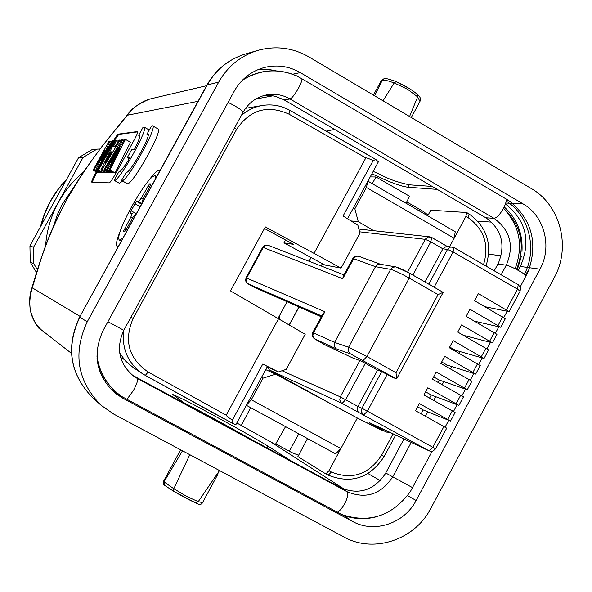<?xml version="1.0" encoding="UTF-8"?>
<svg xmlns="http://www.w3.org/2000/svg" width="592" height="592" viewBox="0 0 592 592"><rect width="100%" height="100%" fill="white"/><g stroke="black" fill="none" stroke-linecap="round" stroke-linejoin="round"><path stroke-width="0.89" d="M517.26 269.848L521.382 256.314M521.981 251.482C522.965 233.551 517.045 218.7 504.221 206.941M503.496 208.384C519.739 225.73 523.609 245.843 515.099 268.724M111.311 389.743L116.602 392.718M276.146 70.833L267.562 69.242L258.845 69.301M518.252 270.381L520.353 266.459C531.142 241.299 526.17 220.468 505.435 203.981M122.529 398.046L115.196 393.214C96.163 375.498 92.145 354.564 103.156 330.41L234.225 91.183C241.277 78.854 251.526 70.907 264.964 67.347C277.382 64.506 289.155 66.252 300.277 72.601L523.01 203.855C544.462 215.91 552.454 246.945 539.978 269.182L416.124 500.499C404.373 523.557 374.129 533.614 352.469 521.404L122.529 398.046L114.249 391.46M341.747 514.559L122.056 396.662M432.13 451.333L410.234 491.797C392.037 516.224 369.053 523.75 341.288 514.367M525.481 275.125C527.605 271.269 528.493 270.122 528.138 271.676L520.242 286.876M507.144 311.325L503.829 317.504M498.819 326.858L495.467 333.126M490.494 342.398L487.09 348.755M482.162 357.96L478.706 364.398M473.815 373.53L470.322 380.064M465.467 389.122L461.923 395.737M457.105 404.721L453.516 411.433M448.736 420.342L445.095 427.135M326.303 131.106L334.658 129.419L284.212 99.915L290.05 98.968L494.031 218.344L485.78 217.767L486.816 218.396C501.72 229.918 505.612 244.755 498.486 262.907L497.909 264.017L506.293 265.194C514.418 245.902 510.334 230.288 494.031 218.344C496.755 217.908 499.885 214.615 503.444 208.48C505.79 203.929 506.619 200.732 505.923 198.868L510.356 201.672L506.13 199.511M505.923 198.868L301.942 78.795C302.12 80.394 300.973 83.509 298.509 88.141C294.897 94.461 292.078 98.072 290.05 98.968C282.813 94.838 275.11 93.462 266.94 94.831C256.528 96.933 248.573 102.742 243.09 112.258C242.172 110.186 237.17 106.9 228.09 102.386M296.259 75.746L301.942 78.795M87.246 321.767C72.661 353.195 77.256 381.019 101.04 405.231L113.76 414.097L344.063 537.055C373.663 553.646 414.8 539.837 430.776 508.469L554.304 277.515C571.258 247.256 560.446 205.017 531.239 188.522L308.854 56.891C292.774 47.715 275.828 45.54 258.008 50.357C240.87 55.626 227.765 66.223 218.685 82.14L87.246 321.767L79.772 317.26C65.616 347.741 70.085 374.729 93.181 398.238L101.04 405.231M198.046 101.321L127.347 115.24C133.644 107.041 141.081 101.661 149.65 99.108L151.086 98.738M152.655 125.859L157.931 128.878C163.866 129.374 131.306 187.331 127.184 183.609L127.088 183.557M122.736 181.1L119.325 183.254M96.304 171.932L94.905 174.47C92.5 178.939 91.464 181.507 91.782 182.173L109.209 182.876C110.282 182.417 112.243 179.679 115.085 174.662L134.399 139.571C136.907 134.872 137.966 132.194 137.566 131.535L118.311 134.118C117.401 134.569 115.729 136.9 113.294 141.096M118.43 246.383L117.164 246.457C115.603 245.354 116.565 240.389 120.05 231.553M148.54 180.701C153.609 173.952 157.154 170.489 159.174 170.304L159.981 170.674M71.447 353.343L41.366 329.907C30.088 319.399 27.062 305.368 32.286 287.816L31.184 290.457M74.888 185.548L62.049 204.566L57.394 214.57L53.287 226.78M83.605 171.998C73.334 180.501 64.95 190.609 58.445 202.331C51.03 215.888 46.746 230.377 45.577 245.791M29.926 245.858L33.544 247.256L83.035 157.494L78.521 157.768L29.926 245.858L30.244 262.152L36.482 272.505M100.055 148.992L92.374 149.45L78.521 157.768M83.035 157.494L97.155 149.029M37.385 269.641L33.862 263.854L33.544 247.256M33.862 263.854L30.244 262.152M290.746 460.717L267.91 446.057C238.976 428.845 227.898 423.31 210.819 413.875C194.398 404.824 181.603 398.298 172.435 394.309L185.355 403.811L340.6 487.638L347.045 491.7C365.812 499.419 381.041 494.468 392.733 476.849L385.725 472.993L385.111 474.103C373.826 490.22 359.351 494.927 341.68 488.208L340.6 487.638M185.355 403.811L132.282 375.136M264.187 95.445L269.767 95.393L275.28 96.274L284.212 99.915M334.658 129.419L437.236 189.396L407.91 187.213C400.762 186.384 388.766 181.892 371.931 173.752M245.584 108.321L262.323 105.472C254.397 106.849 247.382 110.223 241.262 115.588M347.526 218.759L378.377 161.853L375.839 159.47L373.123 160.61L343.086 215.984L357.916 225.263L359.906 233.278L341.036 268.117L314.034 253.376L365.826 157.938L288.903 114.108L289.962 110.43C281.429 105.672 272.35 104 262.73 105.406M367.802 181.359L366.426 187.457L354.852 208.806L358.264 221.637L351.019 220.949M352.995 208.673L354.852 208.806M277.996 318.466L287.076 301.728M309.039 261.257L311.052 257.55L283.982 242.861L285.544 239.989M246.368 405.313L335.612 453.849L340.888 448.566L357.346 418.011L275.606 374.196L263.033 378.155L261.501 377.407L267.436 366.455L262.789 364.028L278.455 371.931L286.21 369.349L305.198 334.288L230.488 290.909L265.334 226.921L314.034 253.376M262.789 364.028L232.375 420.098L232.7 423.391L235.771 424.856L261.501 377.407M428.142 215.066L422.288 210.848L406.704 201.879M406.016 203.219L409.583 196.27L375.987 176.971L372.25 183.653M370.215 176.919L375.987 176.971M449.661 246.612L454.175 238.236L366.426 187.457M358.264 221.637L373.744 230.71M483.553 264.624C489.332 244.962 484.249 229.348 468.309 217.789L465.956 216.354L454.175 238.236L455.248 231.761L367.921 181.145M375.839 159.47L290.161 110.541M373.123 160.61C368.927 158.582 366.492 157.694 365.826 157.938M264.469 228.505L293.639 244.4L283.982 242.861M341.036 268.117L324.853 265.024L311.052 257.55M107.936 321.678L123.765 330.292C121.589 348.51 127.776 362.933 142.309 373.567L145.329 375.402L148.148 371.991L226.225 415.17C226.388 415.895 228.438 417.538 232.375 420.098M226.225 415.17L278.536 318.777M278.455 371.931L267.236 366.833M263.033 378.155L251.319 399.763L246.509 405.054M275.606 374.196L265.719 369.623M328.271 475.176L325.807 473.903L328.937 470.751L340.888 448.566L251.319 399.763M328.937 470.751L331.387 472.039M382.595 430.206L382.373 430.613L357.346 418.011M365.308 421.992L386.384 431.99L369.312 422.599L429.037 450.801L342.087 403.389L269.441 370.007L343.042 410.471M365.36 422.052L364.894 421.793M425.019 281.999L442.897 248.825L446.568 246.235L453.983 247.523L453.109 251.955L447.493 249.41L442.897 248.825L430.798 241.839L425.278 239.338L359.536 231.798M429.57 398.068L431.228 394.982L458.918 405.379L427.816 387.79L423.968 394.945L455.107 412.498L450.542 421.016M438.013 382.336L439.249 380.042L467.303 389.721L436.267 372.05L432.426 379.206L463.492 396.84L458.933 405.342M446.449 366.618L447.263 365.109L475.679 374.085L444.703 356.325L440.87 363.473L471.876 381.196L467.325 389.684M454.885 350.908L455.27 350.19L484.049 358.463L453.139 340.622L449.306 347.756L480.245 365.56L475.702 374.04M463.536 335.353L492.411 342.857L461.568 324.927L457.734 332.06L488.607 349.946L484.078 358.412M474.555 321.167L500.758 327.265L469.981 309.253L466.156 316.372L496.969 334.347L492.44 342.798M485.085 306.73L509.105 311.688L478.395 293.588L474.569 300.706L505.316 318.762L500.795 327.198M421.119 413.823L423.199 409.945L417.589 406.83M377.548 370.111L365.308 363.296L345.676 399.689L342.087 403.389L341.236 402.782L339.756 400.014L340.304 396.855L357.968 406.467L377.548 370.111L381.67 371.628L387.168 374.433L367.403 411.137L435.623 448.854L446.708 428.171L415.51 410.707L419.358 403.544L450.527 421.045L423.199 409.945M387.168 374.433L392.644 377.481L396.677 378.813L396.026 372.745L438.087 294.587L409.213 278.092C400.532 273.252 394.339 270.337 390.639 269.36L375.506 266.689L377.504 264.683L380.175 264.239M369.904 422.88L369.312 422.599M381.67 371.628L361.941 408.258L367.403 411.137L363.732 414.844L361.505 411.973L361.941 408.258L357.968 406.467L357.139 409.886L358.434 412.387M322.818 313.967L324.897 311.725L313.264 333.274L312.842 335.805L313.664 338.025L324.756 344.751L352.492 357.857L359.899 360.535L365.308 363.296M343.308 276.116L342.761 278.736L262.678 247.256M312.761 332.549L334.584 342.391L375.506 266.689L352.891 258.423M396.388 378.873L349.953 353.572L348.037 350.412L348.592 347.208L334.584 342.391L334.095 345.994L336.152 348.792L314.278 338.646M410.33 273.63L443.068 292.322L438.087 294.587M449.698 347.038L455.27 350.19M441.676 361.964L447.263 365.109M433.655 376.904L439.249 380.042M425.626 391.86L431.228 394.982M427.742 215.814L430.769 210.204L466.577 212.513L465.956 216.354M298.575 455.307L291.671 452.517L275.739 443.852M285.544 426.617L275.391 444.459L236.8 422.962M124.068 359.388L120.613 357.479M232.7 423.391L145.329 375.402L223.288 418.477M119.643 352.936L125.46 360.979L133.267 367.565M325.785 473.896L297.887 456.602L307.507 438.561M298.842 433.847L289.318 451.296M250.653 407.644L241.159 425.707M419.269 210.9L420.017 209.516M310.03 261.642L309.638 260.154M279.542 319.362L279.283 316.091M150.782 184.6L149.51 183.883L150.834 183.934L149.968 186.332L143.412 198.276L142.065 201.916L142.657 202.242M149.51 183.883L141.259 198.091L138.676 201.583L136.574 201.384L131.002 210.73L130.099 213.135L132.194 213.438L130.839 217.079L123.402 231.413L124.631 231.672L126.348 229.363L132.919 217.397L135.516 213.904L136.204 214.001M142.79 201.99L142.095 201.924L142.65 202.249M123.121 237.836L119.547 240.219C116.853 238.132 120.82 227.069 131.454 207.03C143.641 185.673 151.693 175.202 155.592 175.624L155.844 178.214M373.197 171.406C384.008 175.846 388.3 180.183 409.205 184.815L432.204 186.45M251.348 439.442C227.557 425.929 204.987 413.63 183.631 402.553M80.024 316.357L32.286 287.816C39.716 263.795 44.311 242.535 66.711 199.689C91.39 157.146 109.194 137.707 127.347 115.24L128.59 113.361M121.575 180.419L121.752 180.553C125.756 184.208 158.345 126.207 152.514 125.785L151.493 126L146.957 134.243L147.859 133.984C151.892 134.34 129.204 174.729 126.377 172.235L121.575 180.419M126.57 172.265L126.177 172.05M146.957 134.243L148.192 134.946M138.661 135.265L139.512 135.013C140.437 136.005 138.75 140.792 134.443 149.376L131.698 149.591L127.25 157.679L129.951 157.546C124.15 167.181 120.368 172.072 118.615 172.228L114.123 180.323C117.889 183.831 149.569 127.406 144.041 127.028L143.079 127.236L138.661 135.265L139.816 135.923M118.807 172.265L118.43 172.043M127.25 157.679L129.211 158.789M114.167 140.667L118.785 134.391L137.692 131.853M92.16 182.195L96.777 172.205M115.233 140.881L114.752 140.6L98.501 170.096L97.576 170.104L102.446 172.842L103.393 172.849L103.933 171.865M121.301 140.696L120.065 140.001L101.839 170.074L100.766 170.082L105.694 172.857L106.782 172.857L107.3 172.013M108.861 170.022L113.93 172.879L115.063 172.879L130.477 142.258L125.43 139.386L109.964 170.008L108.861 170.022L120.146 148.133L107.396 170.03L106.331 170.037L111.355 172.871L112.443 172.871L112.806 172.242M106.331 170.037L117.394 148.681L104.851 170.052L103.829 170.059L108.81 172.864L109.853 172.864L110.223 172.235M113.494 141.207L112.813 140.822L96.681 170.111L95.726 170.119L104.932 150.294L94.002 170.133L93.107 170.133L97.895 172.827L98.805 172.834L99.219 172.08M95.726 170.119L100.559 172.834L101.75 172.45M103.393 172.849L98.501 170.096M114.752 140.6L113.768 140.711L97.576 170.104M118.222 141.377L116.498 140.4L113.398 146.616L115.166 146.453L118.977 140.119L120.065 140.001M100.766 170.082L115.41 140.526L116.498 140.4M111.932 151.826L110.741 151.915L105.228 162.985L111.932 151.826M106.782 172.857L101.839 170.074M111.592 152.396L110.741 151.915M107.396 170.03L112.443 172.871M103.829 170.059L121.834 139.793L122.81 139.682L111.133 162.319L124.431 139.497L125.43 139.386M115.063 172.879L109.964 170.008M123.95 140.334L122.81 139.682M104.851 170.052L109.853 172.864M111.318 141.895L109.994 141.14L100.81 160.957L111.844 140.933L112.813 140.822M109.994 141.14L109.017 141.259L93.107 170.133M98.805 172.834L94.002 170.133M96.681 170.111L101.535 172.842M383.046 100.803L394.183 82.924L387.989 80.867L382.38 80.016L374.61 95.808M417.131 94.217L417.656 96.888L407.681 89.355L394.183 82.924L396.07 81.666C397.017 81.644 383.801 77.36 384.423 78.595L381.218 80.749M411.27 117.512L419.957 101.491L417.656 96.888L409.575 116.506M417.138 94.224C411.914 89.732 404.891 85.551 396.07 81.666L407.792 87.697M163.843 481.733L173.804 488.733L186.82 496.503L198.231 501.653L219.528 470.566M195.264 502.719L173.759 491.353C182.033 496.192 189.203 499.974 195.271 502.719L198.231 501.653L202.575 502.667M163.607 481.133L163.814 481.718M182.499 450.793L163.984 481.866L164.48 485.248L173.759 491.353L173.804 488.733L189.803 454.693M173.671 491.293L165.005 485.61M343.604 515.373L352.469 521.404M416.124 500.499L407.555 495.63M520.353 266.459L539.978 269.182M523.01 203.855L505.723 203.049M292.67 74.237L300.277 72.601M218.685 82.14L207 85.004C215.851 69.501 228.697 59.163 245.532 53.983C228.875 59.096 216.147 69.382 207.341 84.826L79.594 317.134C65.446 347.563 69.974 374.595 93.181 398.238M79.594 317.142L206.919 85.152M66.186 179.953L57.661 190.069L50.512 201.236L44.866 213.261L40.833 225.929M271.003 442.054L344.87 489.562M380.279 480.578L367.987 473.578M497.909 264.017L494.253 270.818M403.981 438.983L385.725 472.993M488.718 254.175L501.091 255.781M255.707 99.056L273.038 95.8M491.604 222.126L477.811 221.201M485.78 217.767L437.236 189.396M325.844 473.926L328.249 475.169L331.402 472.046C352.07 480.186 368.809 474.577 381.596 455.196L393.073 433.832M365.101 421.896L386.591 432.101L387.804 431.346M454.168 247.663L518.229 284.685L454.064 247.567M431.894 237.607L446.886 246.272M267.399 366.907L269.412 369.985M407.614 272.091L425.485 238.99L428.312 236.963L431.723 237.466L430.798 241.839L412.89 275.058M428.786 284.153L447.707 249.062L450.586 247.005L453.983 247.523M509.142 311.614L520.094 291.175L517.512 289.17L453.109 251.955L434.128 287.209M506.493 309.727L517.512 289.17L518.229 284.685L520.479 287.512L520.139 291.094M435.623 448.854L432.87 451.156L430.791 451.363L429.037 450.801L432.833 447.219L443.941 426.484M498.131 325.341L502.697 316.824M489.754 340.97L494.327 332.445M481.377 356.613L485.951 348.081M472.986 372.272L477.559 363.732M464.587 387.945L469.167 379.398M456.18 403.64L460.768 395.079M447.767 419.343L452.355 410.774M282.029 370.74L340.304 396.855L359.899 360.535M322.477 263.736L321.241 266.023M299.027 306.989L289.251 325.008M410.086 273.489C404.025 270.107 399.696 268.08 397.084 267.399M410.078 273.482L409.213 278.092L366.929 356.495L396.026 372.745M410.189 273.519L395.589 266.859L392.74 267.295L390.639 269.36L348.592 347.208L366.929 356.495L363.214 360.373M359.255 256.514L356.761 256.099L354.201 257.764L342.761 278.736M268.583 245.502L265.86 245.199L263.521 247.005L246.627 278.003L324.897 311.725M343.974 274.895L268.169 245.295L265.941 244.999L263.869 245.858L262.693 247.227L246.043 277.811L246.627 278.003L246.043 279.853L246.22 281.711L247.685 283.672M321.737 315.973L247.782 283.731L254.286 287.283M253.531 286.942L321.308 316.764M350.405 353.853L336.152 348.792M468.316 217.789L469.086 213.993L466.94 212.735M130.906 317.253L133.133 318.466C123.669 340.681 128.679 358.523 148.148 371.991M234.439 128.072L236.667 129.248L133.133 318.466M288.903 114.108C267.503 104.569 250.09 109.616 236.667 129.248M381.596 455.196L384.104 456.587C369.948 478.04 351.352 484.249 328.323 475.206M147.771 186.236L149.487 187.205M141.259 198.091L142.998 199.067M141.991 203.448L138.676 201.583M141.584 204.196L136.574 201.384M134.865 203.685L140.215 206.689M136.352 213.727L131.002 210.73M126.037 229.918L124.32 228.956M132.564 218.041L130.839 217.079M243.09 112.258L123.765 330.292C115.625 348.725 119.088 364.139 134.162 376.534L137.403 378.525L133.511 375.831M126.917 399.356L133.503 390.38C136.885 383.89 138.18 379.938 137.403 378.525L347.045 491.7C348.584 493.499 347.77 497.591 344.596 503.977L340.874 509.505L337.403 512.309M412.646 487.704L392.733 476.849L411.218 442.402M425.3 416.146L427.653 411.758M433.751 400.399L435.742 396.684M442.187 384.674L443.822 381.625M450.623 368.957L451.896 366.574M459.044 353.261L459.962 351.544M467.458 337.581L468.02 336.522M475.864 321.915L476.072 321.523M501.143 274.799L506.293 265.194C510.089 265.497 527.213 274.895 526.051 276.042M122.574 397.01C108.107 387.168 99.552 373.471 96.903 355.903M506.145 200.999C529.248 215.495 537.603 249.336 524.401 274.222M528.057 271.876C538.217 243.438 532.075 219.869 509.631 201.162M297.68 76.405C278.558 67.939 260.066 69.264 242.217 80.386M407.91 187.213L409.205 184.815M266.933 447.855L267.91 446.057M41.403 329.936C37.77 328.76 34.077 322.226 30.325 310.341C29.297 300.943 29.652 294.061 31.398 289.695C37.688 267.917 43.667 250.076 49.328 236.164C53.909 224.627 60.347 211.277 68.642 196.107C73.423 187.694 79.165 178.54 85.87 168.653L102.15 146.231L128.235 113.79C131.357 108.728 138.491 103.837 149.635 99.108L149.702 99.093M118.785 134.391L118.311 134.118M95.379 174.744L94.905 174.47M245.532 53.983L258.008 50.357M150.953 98.768L206.615 85.707M40.589 226.381C45.036 208.495 53.628 192.918 66.348 179.657M342.983 410.441L269.434 370L267.303 366.862M431.723 237.466L429.851 236.859L358.863 229.074M431.797 237.51L446.975 246.287M429.274 450.926L369.6 422.747M386.591 432.101L389.839 432.301M289.148 324.949L298.916 306.937M321.123 265.978L322.374 263.677M380.16 264.232L395.589 266.859M343.116 276.486L352.913 258.378L355.437 256.218L358.293 256.107L380.545 264.298M323.054 313.538L312.768 332.526L312.206 335.035L312.776 337.026L314.137 338.58L324.668 344.707M246.043 277.811L245.569 280.638L246.612 282.806L253.583 286.979L321.293 316.787M410.249 273.556L443.068 292.322M443.082 292.552L396.788 378.591M486.01 266.045C492.514 244.237 486.876 226.884 469.086 213.993L466.873 212.639M142.309 373.567L145.336 375.409M142.376 373.611L132.897 367.321M290.058 110.438C281.363 105.598 272.12 103.948 262.323 105.472M290.102 110.46L367.699 154.719M384.104 456.587L395.671 435.061M156.377 177.245L155.8 176.053M121.937 239.989L119.71 240.204M97.021 358.426C100.092 374.366 108.158 386.968 121.212 396.248M377.289 516.535C365.331 519.85 353.646 519.288 342.243 514.855M510.356 201.672C532.164 220.409 538.091 243.741 528.138 271.676M242.942 79.661C260.206 69.331 278.055 68.05 296.496 75.813M503.54 208.295C521.367 225.145 525.711 245.539 516.579 269.478M121.752 180.553L127.184 183.609M114.123 180.323L119.414 183.298M144.167 127.102L149.28 130.025M381.389 80.438L373.419 95.105M381.344 80.408L384.156 78.632M417.382 94.446C420.142 96.651 421.075 98.857 420.179 101.062M202.575 502.593L218.115 473.77M180.641 449.802L163.525 481.289M195.375 502.763C199.016 504.902 201.391 504.895 202.494 502.741M163.473 481.266C163.274 483.99 163.614 485.322 164.495 485.255"/></g></svg>
